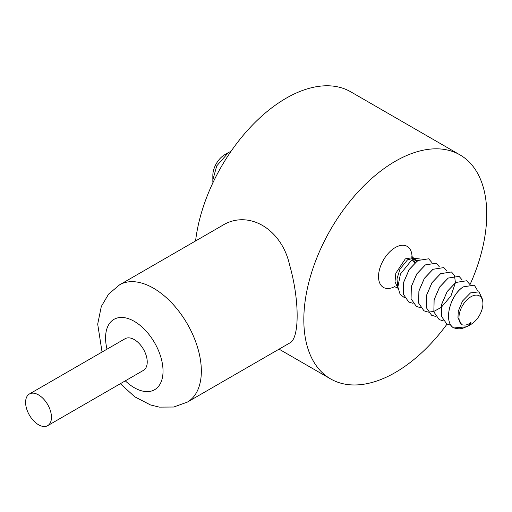 <?xml version="1.0" encoding="UTF-8"?>
<svg xmlns="http://www.w3.org/2000/svg" width="512" height="512" viewBox="0 0 512 512"><rect width="100%" height="100%" fill="white"/><g stroke="black" fill="none" stroke-linecap="round" stroke-linejoin="round"><path stroke-width="0.77" d="M474.304 285.146L463.36 286.842C450.33 294.605 442.886 321.747 453.722 327.962A23.706 13.683 -60 0 1 453.363 327.699C443.046 321.037 450.598 294.509 463.398 286.867L474.304 285.146L478.093 291.45M466.694 280.755L455.757 282.451L447.162 291.514L441.696 304.166L441.459 316.314L446.758 323.981L441.498 316.339L441.734 304.198L447.194 291.539L455.795 282.477L466.694 280.755L469.702 284.282M451.085 325.306L446.797 324M459.091 276.365L448.154 278.061L439.558 287.117L434.093 299.776L433.85 311.917L439.155 319.59L433.888 311.949L434.131 299.808L439.59 287.149L448.192 278.086L459.091 276.365L462.099 279.891M443.482 320.915L439.194 319.61M451.488 271.968L440.55 273.67L431.955 282.726L426.49 295.386L426.246 307.526L431.552 315.2L426.285 307.552L426.528 295.411L431.987 282.758L440.589 273.696L451.488 271.968L454.496 275.501M435.878 316.525L431.59 315.219M443.885 267.584L432.947 269.28L424.358 278.323L418.886 290.982L418.637 303.123L423.942 310.803L418.682 303.162L418.925 291.021L424.384 278.362L432.986 269.306L443.878 267.578L446.886 271.11M454.502 275.526L455.418 282.682M455.411 282.739L450.95 296.013L441.146 307.45M441.101 307.482L433.773 311.437M433.741 311.45L428.301 312.141L423.981 310.829M436.282 263.194L425.344 264.89L416.755 273.933L411.283 286.598L411.034 298.739L416.346 306.419L411.078 298.778L411.322 286.63L416.781 273.971L425.382 264.915L436.282 263.194L439.283 266.72M420.672 307.744L416.384 306.445M428.678 258.803L417.734 260.499L409.152 269.542L403.68 282.202L403.43 294.342L408.736 302.029L403.469 294.374L403.718 282.234L409.184 269.574L417.773 260.525L428.678 258.803L431.68 262.33M413.069 303.354L408.774 302.048M404.806 297.907L400.179 294.477L397.869 286.995L400.435 274.048L411.699 260.07L415.584 258.458L420.358 259.034M414.182 258.157L407.546 259.795L399.955 269.114L396.973 278.906L397.997 288.403M398.003 288.435L395.014 281.773L395.814 273.274L405.325 258.854L413.075 257.606L413.594 258.003M414.31 258.822L415.034 260.301L417.133 261.498L416.986 261.069M416.973 261.03L415.066 258.586M394.861 286.483A23.706 13.683 -60 0 1 378.528 276.32A23.706 13.683 -60 0 1 395.283 247.539A23.706 13.683 -60 0 1 412.038 256.73M51.456 417.293A18.285 10.56 -120 0 0 43.475 398.893A18.285 10.56 -120 0 0 29.389 393.99A18.285 10.56 -120 0 0 25.6 402.362A18.285 10.56 -120 0 0 33.581 420.762A18.285 10.56 -120 0 0 47.674 425.664A18.285 10.56 -120 0 0 51.456 417.293M47.674 425.664L143.443 370.368A18.285 10.56 -120 0 0 147.232 361.997A18.285 10.56 -120 0 0 139.251 343.597A18.285 10.56 -120 0 0 125.158 338.694L29.389 393.99M221.907 225.754C247.93 209.12 281.517 228.55 289.587 264.877C299.68 300.096 299.674 338.944 289.574 343.085M213.043 182.502L212.858 179.942A23.706 13.683 120 0 0 212.838 180.909A23.706 13.683 120 0 0 212.915 182.765M195.584 240.954A129.35 74.682 -60 0 1 286.106 98.24A129.35 74.682 -60 0 1 350.778 91.834L459.955 154.874A129.35 74.682 -60 0 1 470.195 284.237M447.014 324.122A129.35 74.682 -60 0 1 395.283 372.506A129.35 74.682 -60 0 1 330.611 378.912A129.35 74.682 -60 0 1 310.784 275.264A129.35 74.682 -60 0 1 395.283 161.28A129.35 74.682 -60 0 1 459.955 154.874M461.722 324.71C465.171 325.574 468.122 324.864 470.573 322.566L470.944 322.445L470.944 324.397A16.928 9.773 120 0 0 482.918 303.661A16.928 9.773 120 0 0 466.886 299.91A16.928 9.773 120 0 0 461.722 324.71L457.946 317.869L458.298 311.174L462.458 301.101L470.534 292.877L479.053 291.853L482.918 300.262L482.918 303.661M453.722 327.962L466.797 326.79L470.944 324.397L468.634 325.734C463.053 328.128 460.768 330.093 453.363 327.699M231.027 151.334L228.429 152.557L216.71 165.926L212.858 179.942M212.838 180.909L212.838 175.379A16.928 9.773 -60 0 1 224.806 154.643L228.429 152.557M470.944 322.445L468.634 325.734M415.034 260.301L414.4 262.637L415.526 262.163M411.936 259.93L413.19 260.64L414.4 262.637M221.862 225.779L119.597 284.826A67.725 39.098 60 0 1 171.782 302.97A67.725 39.098 60 0 1 201.344 371.123A67.725 39.098 60 0 1 187.315 402.125L173.76 407.021L159.334 407.123L150.541 404.966L134.79 396.838L120.339 383.706M125.299 380.845A40.634 23.462 -120 0 0 163.034 371.123A40.634 23.462 -120 0 0 134.304 321.357A40.634 23.462 -120 0 0 105.568 337.946A40.634 23.462 -120 0 0 107.014 349.171M415.693 258.438L414.24 258.182M397.645 288.07L394.029 286.406M413.062 257.594L411.558 256.045M119.597 284.826L108.608 294.08L101.306 306.477L97.696 324.115L102.054 352.038M289.587 343.078L187.315 402.125M330.611 378.912L279.066 349.152"/></g></svg>
